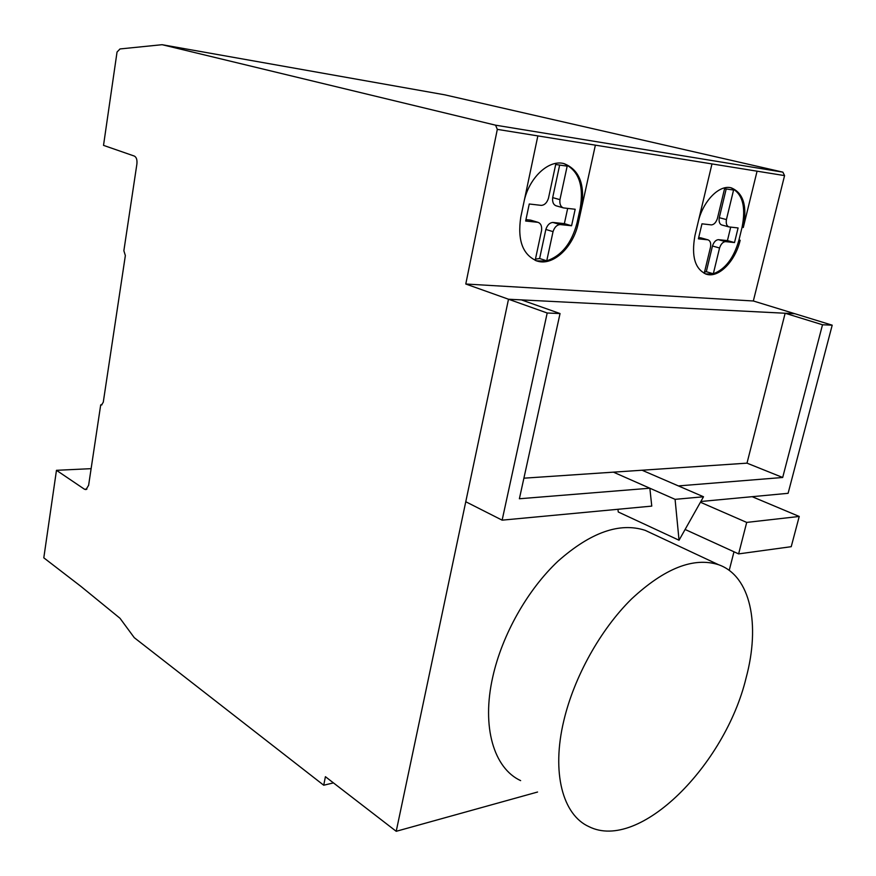 <?xml version="1.0" encoding="UTF-8"?>
<svg xmlns="http://www.w3.org/2000/svg" width="876" height="876" viewBox="0 0 876 876"><rect width="100%" height="100%" fill="white"/><g stroke="black" fill="none" stroke-linecap="round" stroke-linejoin="round"><path stroke-width="1.31" d="M675.078 499.342L703.516 496.769L679.042 540.229L675.078 499.342L613.419 472.153L649.85 488.217L651.766 506.109L502.134 520.158L547.193 313.006L560.038 313.553L519.38 498.762L649.85 488.217M523.903 478.186L642.075 470.226L678.385 485.917L782.684 477.486L822.509 324.766L832.2 325.182L794.926 313.739L785.148 313.247L746.998 463.152L642.075 470.226L703.516 496.769M617.941 509.285L618.27 511.989L679.042 540.229M560.038 313.553L521.362 299.877L508.507 299.231L465.769 501.74L502.134 520.158M537.568 792.024L396.215 831.302L508.507 299.231L794.926 313.739L753.338 300.983L784.567 175.605L497.316 129.374L465.78 284.01L547.193 313.006M832.2 325.182L788.104 493.308L700.855 501.499M746.998 463.152L782.684 477.486M785.148 313.247L822.509 324.766M563.805 720.729C551.311 772.774 562.764 814.976 588.99 826.659C639.316 851.932 725.175 764.978 746.067 678.024C760.521 624.555 750.655 575.926 718.594 564.724C693.628 556.818 664.599 568.239 631.519 598.987C600.575 629.461 574.163 676.721 563.805 720.729M520.629 780.615C493.878 768.307 481.406 726.949 492.761 676.962C502.145 634.673 527.582 589.767 558.034 561.155C590.643 532.323 619.704 522.063 645.229 530.363L652.412 533.725M535.181 260.369L541.565 230.508C542.025 226.128 540.831 223.402 537.995 222.329L525.655 221.015L529.246 203.999L541.28 205.378C544.576 205.148 546.963 202.783 548.464 198.272L555.691 164.502L567.166 166.144L559.939 199.651L552.679 197.626L559.654 165.071M559.939 199.651C559.479 204.097 560.662 206.845 563.465 207.908L575.182 209.265L571.579 225.756L564.363 223.632L567.67 208.411M556.435 205.893L556.216 205.838C553.402 204.787 552.219 202.049 552.679 197.626M571.579 225.756L560.082 224.563L552.865 222.438L564.363 223.632M560.082 224.563C556.873 224.836 554.53 227.191 553.041 231.636L545.847 229.457C547.325 225.044 549.668 222.701 552.865 222.438M553.041 231.636L546.744 260.818L539.616 258.519L545.847 229.457M537.689 222.263L531.316 220.358M525.95 219.635L530.473 220.106M535.444 259.143L539.616 258.519M704.205 273.378L710.535 247.054C711.093 243.123 710.239 240.725 707.994 239.838L698.391 238.83L701.972 223.818L711.411 224.902C714.017 224.65 716.01 222.537 717.389 218.551L724.562 188.734L733.573 190.026L726.423 219.58C725.843 223.588 726.675 226.019 728.92 226.895L738.085 227.957L734.515 242.564L725.459 241.623L718.364 239.663L727.43 240.604L730.704 227.114M734.515 242.564L727.43 240.604M725.459 241.623C722.886 241.907 720.915 244.021 719.557 247.996L712.473 246.003C713.82 242.05 715.78 239.936 718.364 239.663M719.557 247.996L713.316 273.783L706.286 271.691L712.473 246.003M707.841 239.805L701.161 237.944M698.687 237.615L700.723 237.823M728.712 226.829L721.791 224.99C719.546 224.114 718.703 221.683 719.284 217.686L726.193 188.964M726.423 219.58L719.284 217.686M704.523 272.086L706.286 271.691M753.338 300.983L465.78 284.01M595.373 145.153L578.259 223.183C573.43 247.043 553.303 266.096 537.448 261.157C522.852 255.255 517.289 240.582 520.771 217.16L523.914 202.214C528.535 178.233 548.486 159.279 563.947 163.593C579.485 169.681 585.31 184.748 581.412 208.816L578.259 223.183L577.054 222.832L580.197 208.477C584.051 185.11 578.554 170.13 563.695 163.538M713.316 273.783C725.306 269.282 733.869 258.004 738.983 239.936L740.165 240.265C735.369 261.114 718.955 278.021 706.68 274.308C695.062 269.49 691.164 256.558 694.964 235.513L698.095 222.329C702.771 201.338 719.119 184.475 731.164 187.814C743.374 192.808 747.414 206.046 743.286 227.519L757.072 171.181M738.983 239.936L742.092 227.202C746.166 206.364 742.377 193.202 730.748 187.716M546.744 260.818C561.615 255.869 571.71 243.2 577.054 222.832M746.702 522.414L799.23 516.457L791.225 546.69L738.621 553.895L746.702 522.414L700.439 502.244M752.145 496.681L799.23 516.457M685.098 529.465L738.621 553.895M396.215 831.302L325.412 776.694L323.726 785.225L134.28 637.684L120.001 618.281L80.811 586.307L43.8 557.826L56.469 470.313L84.512 489.257L86.001 489.585L88.618 485.304L100.707 404.854L101.485 405.008L103.269 402.226L125.356 255.562L123.866 250.722L136.897 164.031C137.291 159.859 136.448 157.209 134.367 156.081L103.521 145.372L117.045 52.012L120.034 48.947L162.093 44.698L495.575 125.18L497.316 129.374M784.567 175.605L782.881 172.145L444.712 94.816L162.093 44.698M782.881 172.145L495.575 125.18M729.215 570.385L733.989 551.781M333.449 782.892L323.726 785.225M91.115 468.66L56.469 470.313M101.955 404.832L100.707 404.854M705.355 273.881L714.498 274.133M536.364 260.818L547.949 261.201M694.975 235.48L711.98 163.921M537.853 135.9L520.782 217.128M743.286 227.519L742.092 227.202M581.412 208.816L580.197 208.477M86.888 489.126L84.512 489.257M645.229 530.363L718.594 564.724M563.257 207.842L556.216 205.838M537.995 222.329L530.779 220.172M707.994 239.838L700.877 237.856M728.92 226.895L721.791 224.99M706.68 274.308L705.859 274.068M537.448 261.157L535.904 260.654"/></g></svg>
